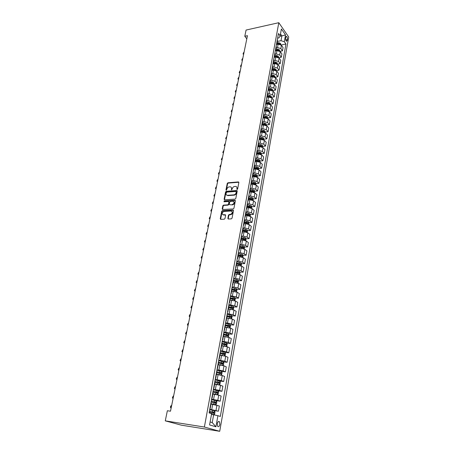 <?xml version="1.0" encoding="UTF-8"?>
<svg xmlns="http://www.w3.org/2000/svg" width="454" height="454" viewBox="0 0 454 454"><rect width="100%" height="100%" fill="white"/><g stroke="black" fill="none" stroke-linecap="round" stroke-linejoin="round"><path stroke-width="0.68" d="M237.119 189.505L237.612 189.04L238.861 182.497L238.446 181.929L227.942 182.78L227.25 183.433L225.961 189.914L226.279 190.311L226.938 189.012C227.284 187.814 228.027 187.116 229.174 186.912L230.184 186.838C231.194 186.94 231.636 187.547 231.512 188.665L231.642 189.914L232.329 188.603C232.669 187.4 233.424 186.696 234.576 186.492L235.603 186.418C236.625 186.526 237.073 187.133 236.954 188.257L237.119 189.505L236.789 189.102M219.867 424.456L219.469 421.766C218.55 421.062 217.824 421.704 217.296 423.701L217.687 426.397C218.612 427.101 219.339 426.454 219.867 424.456M227.857 218.391L228.322 219.004L231.324 218.868L232.045 218.198L233.487 210.65L233.016 210.043L222.426 210.628L221.722 211.286L220.241 218.749L220.701 219.356L224.299 219.191L224.991 218.527L225.621 215.309L225.156 214.702L223.385 214.793C221.597 213.777 221.819 212.648 224.038 211.411L231.018 211.036C232.834 212.041 232.63 213.176 230.394 214.436L229.185 214.498L228.481 215.168L227.857 218.391L228.231 219.004M278.801 22.7L246.079 30.055L244.797 36.269L247.453 35.684L170.494 411.199L167.361 410.739L165.273 420.852L204.379 427.032L278.801 22.7L288.727 37.007L219.719 431.3L204.379 427.032M235.104 199.124L235.813 198.46L237.221 191.106L236.784 190.527L226.257 191.293L225.559 191.951L224.117 199.232L224.554 199.811L235.104 199.124M235.365 200.816L233.941 208.267L233.225 208.936L222.647 209.527L222.193 208.931L222.818 205.764L223.521 205.106L227.777 204.85L228.487 204.186L228.895 202.092L228.447 201.502L223.998 201.78L224.18 200.912L234.894 200.225L235.365 200.816M285.804 37.137L285.606 38.244C285.504 39.646 285.799 40.667 286.491 41.308L287.246 40.582L287.444 39.481C287.547 38.074 287.251 37.058 286.553 36.416L285.804 37.137M277.627 38.147L279 37.858L280.146 35.843L278.478 33.494L209.095 412.919L211.615 413.707L209.578 424.95L215.939 426.771L212.234 422.589L213.635 414.791L211.479 414.479M280.146 35.843L281.389 28.977L285.532 34.918L284.317 41.734L281.015 40.684L277.258 41.462M281.185 44.98L285.935 44.01L284.317 41.734M285.935 44.01L220.332 416.443L217.909 415.682L215.939 426.771M165.273 420.852L181.35 425.171L219.719 431.3M244.797 36.269L246.806 38.851M279.885 36.297L281.877 35.877L280.498 33.914M281.015 40.684L281.877 35.877L285.532 34.918M213.755 410.541L218.419 411.193L209.765 409.241M218.419 411.193L219.344 405.978L211.019 404.043M216.093 400.649L220.196 401.188L217.801 400.349L211.604 399.197M220.196 401.188L221.115 396.024L218.732 395.162L212.841 394.049M217.982 390.809L221.955 391.291L219.583 390.4L213.42 389.26M221.955 391.291L222.863 386.189L220.502 385.276L214.646 384.175M219.787 381.071L223.697 381.508L221.348 380.566L215.219 379.442M223.697 381.508L224.594 376.462L222.256 375.498L216.433 374.408M221.569 371.44L225.417 371.832L223.09 370.844L216.989 369.732M225.417 371.832L226.302 366.843L223.987 365.833L218.198 364.749M223.328 361.912L227.119 362.264L224.815 361.231L218.749 360.13M227.119 362.264L227.993 357.332L225.7 356.271L219.94 355.204M225.065 352.491L228.799 352.798L226.518 351.719L220.485 350.636M228.799 352.798L229.667 347.923L227.397 346.816L221.666 345.761M226.784 343.173L230.462 343.44L228.203 342.316L222.199 341.243M230.462 343.44L231.319 338.616L229.071 337.47L223.374 336.42M228.481 333.951L232.108 334.184L229.866 333.015L223.901 331.953M232.108 334.184L232.953 329.411L230.728 328.219L225.059 327.181M230.155 324.831L233.736 325.03L231.517 323.816L225.581 322.771M233.736 325.03L234.576 320.308L232.369 319.077L226.728 318.044M231.812 315.808L235.342 315.973L233.146 314.718L227.244 313.68M235.342 315.973L236.176 311.302L233.986 310.025L228.379 309.009M233.452 306.881L236.937 307.012L234.758 305.718L228.884 304.696M236.937 307.012L237.76 302.392L235.592 301.076L230.013 300.066M235.07 298.051L238.515 298.153L236.358 296.814L230.513 295.804M238.515 298.153L239.326 293.579L237.181 292.223L231.631 291.224M236.67 289.312L240.07 289.38L237.936 288.006L234.003 287.041L232.119 287.007M240.07 289.38L240.875 284.857L238.747 283.461L233.225 282.473M238.254 280.663L241.613 280.703L239.496 279.289L235.586 278.319L233.714 278.302M241.613 280.703L242.408 276.231L240.302 274.795L234.809 273.813M239.82 272.105L243.14 272.122L241.04 270.669L237.153 269.693L235.286 269.687M243.14 272.122L243.929 267.69L241.84 266.22L236.375 265.25M241.369 263.632L244.649 263.626L242.572 262.134L238.708 261.158L236.846 261.169M244.649 263.626L245.427 259.24L243.361 257.736L239.508 256.754L237.924 256.771M242.901 255.256L246.147 255.216L244.082 253.695L240.24 252.713L238.384 252.736M246.147 255.216L246.914 250.88L244.865 249.337L241.034 248.355L239.457 248.383M244.417 246.959L247.623 246.897L245.58 245.336L241.761 244.354L239.911 244.394M247.623 246.897L248.389 242.606L246.352 241.029L242.544 240.041L240.972 240.081M245.909 238.747L249.087 238.662L247.061 237.067L243.265 236.08L241.42 236.137M249.087 238.662L249.842 234.412L247.827 232.806L244.036 231.812L242.476 231.863M247.396 230.621L250.534 230.513L248.531 228.884L244.751 227.897L242.918 227.965M250.534 230.513L251.283 226.308L249.286 224.668L245.518 223.669L243.957 223.737M248.86 222.579L251.97 222.443L249.984 220.786L246.221 219.793L244.394 219.872M251.97 222.443L252.708 218.283L250.727 216.609L246.982 215.61L245.427 215.684M250.313 214.611L253.389 214.458L251.42 212.773L247.68 211.768L245.858 211.865M253.389 214.458L254.121 210.338L252.157 208.636L248.434 207.631L246.885 207.722M251.749 206.729L254.796 206.559L252.838 204.833L249.121 203.835L247.311 203.942M254.796 206.559L255.517 202.478L253.576 200.742L249.865 199.737L248.327 199.834M253.167 198.926L256.187 198.733L254.246 196.979L250.551 195.975L248.747 196.094M256.187 198.733L256.902 194.692L254.972 192.927L251.289 191.917L249.751 192.025M254.575 191.196L257.56 190.986L255.642 189.204L251.964 188.194L250.165 188.331M257.56 190.986L258.275 186.986L256.362 185.192L252.696 184.182L251.164 184.301M255.965 183.547L258.928 183.314L257.021 181.504L253.366 180.493L251.573 180.641M258.928 183.314L259.631 179.358L257.73 177.531L254.087 176.521L252.56 176.646M257.339 175.97L260.278 175.721L258.388 173.882L254.751 172.866L253.009 173.019M260.278 175.721L260.971 171.799L259.092 169.949L255.466 168.933L253.945 169.075M258.706 168.468L261.612 168.201L259.739 166.334L256.118 165.318L254.467 165.477M261.612 168.201L262.304 164.32L260.437 162.441L256.828 161.42L255.318 161.573M259.875 162.033L260.057 161.045L262.934 160.756L261.078 158.86L257.48 157.844L255.891 158.003M262.934 160.756L263.621 156.914L261.771 155.007L258.178 153.985L256.675 154.144M261.373 153.69L264.245 153.384L262.406 151.466L258.825 150.439L257.287 150.609M264.245 153.384L264.92 149.576L263.087 147.646L259.518 146.619L258.014 146.79M262.684 146.404L265.545 146.08L263.717 144.139L260.159 143.112L258.649 143.288M265.545 146.08L266.214 142.312L264.393 140.354L260.846 139.327L259.348 139.509M263.978 139.191L266.827 138.85L265.017 136.881L261.476 135.854L259.983 136.035M266.827 138.85L267.491 135.122L265.686 133.136L262.157 132.108L260.664 132.296M265.261 132.046L268.104 131.688L266.305 129.696L262.781 128.664L261.294 128.857M268.104 131.688L268.762 127.994L266.969 125.985L263.456 124.952L261.969 125.151M266.532 124.969L269.364 124.6L267.582 122.58L264.075 121.547L262.594 121.746M269.364 124.6L270.017 120.934L268.24 118.903L264.744 117.87L263.263 118.08M267.792 117.961L270.612 117.575L268.842 115.526L265.357 114.493L263.876 114.703M270.612 117.575L271.259 113.943L269.494 111.888L266.016 110.855L264.546 111.071M269.04 111.02L271.85 110.611L270.096 108.546L266.623 107.513L265.153 107.729M271.85 110.611L272.485 107.019L270.743 104.942L267.281 103.904L265.8 104.131M270.278 104.142L273.075 103.722L271.333 101.634L267.883 100.595L266.413 100.822M273.075 103.722L273.705 100.164L271.974 98.058L268.53 97.025L267.037 97.258M271.498 97.332L274.29 96.889L272.565 94.778L269.126 93.74L267.667 93.978M274.29 96.889L274.914 93.365L273.195 91.243L269.772 90.204L268.246 90.454M272.712 90.579L275.493 90.125L273.779 87.997L270.363 86.952L268.904 87.196M275.493 90.125L276.111 86.635L274.409 84.489L270.998 83.451L269.426 83.718M273.915 83.894L276.685 83.422L274.982 81.272L271.583 80.227L270.13 80.483M276.685 83.422L277.298 79.966L275.606 77.799L272.213 76.76L270.584 77.044M275.101 77.271L277.865 76.783L276.18 74.609L272.792 73.565L271.344 73.826M277.865 76.783L278.472 73.355L276.792 71.17L273.421 70.126L271.725 70.438L271.952 69.19M275.669 70.381L275.884 69.19L276.282 70.705L279.034 70.205L277.36 68.015L273.995 66.965L272.553 67.232M279.034 70.205L279.636 66.812L277.973 64.604L274.613 63.56L272.922 63.878M277.536 64.184L280.192 63.691L278.529 61.477L275.181 60.427L273.745 60.7M280.192 63.691L280.788 60.325L279.136 58.101L275.794 57.051L274.114 57.38M278.767 57.726L281.338 57.232L279.692 54.996L276.361 53.947L274.925 54.23M281.338 57.232L281.934 53.895L280.294 51.654L276.968 50.604L275.289 50.939M279.987 51.325L282.479 50.831L280.844 48.578L277.525 47.528L276.1 47.818M282.479 50.831L283.063 47.522L281.435 45.264L278.126 44.214L276.458 44.554M210.123 421.965L212.234 422.589M255.335 176.141L255.738 176.107M251.351 183.28L254.348 183.677M252.055 191.378L252.935 191.316M250.347 199.107L251.499 199.034M248.605 206.911L250.041 206.825M246.817 214.787L248.542 214.702M244.99 222.738L246.97 222.659M243.111 230.768L245.308 230.694M241.193 238.872L243.543 238.81M239.701 247.05L241.732 247.01M238.191 255.307L239.871 255.29M236.665 263.649L237.953 263.643M235.127 272.082L235.978 272.082M233.572 280.6L233.941 280.606M277.462 40.366L277.36 39.629M276.509 44.259L276.747 42.965M276.287 46.796L276.18 46.058M275.334 50.706L275.567 49.429M275.101 53.283L274.993 52.556M274.142 57.221L274.369 55.956M273.904 59.826L273.796 59.111M272.939 63.793L273.166 62.544M272.695 66.437L272.587 65.728M271.481 73.105L271.361 72.402M270.499 77.118L270.726 75.903M270.249 79.842L270.13 79.144M269.267 83.882L269.483 82.673M269.006 86.635L268.887 85.948M268.019 90.704L268.235 89.517M267.752 93.501L267.627 92.82M266.759 97.593L266.975 96.418M266.487 100.425L266.362 99.761M265.488 104.545L265.698 103.393M265.21 107.422L265.079 106.764M264.2 111.565L264.41 110.43M263.916 114.482L263.785 113.835M262.906 118.659L263.11 117.535M262.616 121.615L262.48 120.974M261.595 125.815L261.799 124.714M261.3 128.817L261.163 128.181M260.273 133.045L260.471 131.961M259.972 136.087L259.83 135.468M258.939 140.343L259.132 139.282M258.632 143.43L258.485 142.817M257.594 147.715L257.781 146.67M257.276 150.847L257.129 150.246M256.232 155.16L256.419 154.139M255.908 158.338L255.755 157.748M254.853 162.68L255.04 161.675M254.524 165.903L254.371 165.324M253.468 170.278L253.644 169.291M253.128 173.547L252.974 172.974M252.061 177.951L252.237 176.986M251.72 181.265L251.561 180.703M250.648 185.697L250.818 184.755M254.399 192.536L254.62 191.304L254.092 190.101L250.29 189.068L250.131 188.512M249.212 193.523L249.382 192.604M248.854 196.94L248.69 196.4M247.771 201.434L247.935 200.537M247.402 204.896L247.231 204.374M246.306 209.425L246.465 208.551M245.932 212.937L245.756 212.427M244.831 217.494L244.984 216.643M244.445 221.058L244.269 220.559M243.338 225.655L243.492 224.826M242.947 229.27L242.765 228.782M241.834 233.895L241.982 233.089M241.432 237.561L241.25 237.09M240.308 242.22L240.45 241.443M239.899 245.949L239.712 245.483M238.77 250.636L238.906 249.887M238.356 254.416L238.163 253.968M237.215 259.143L237.346 258.417M236.789 262.979L236.591 262.543M235.643 267.741L235.774 267.043M235.206 271.634L235.007 271.214M234.054 276.429L234.179 275.754M233.611 280.379L233.407 279.976M232.448 285.208L232.567 284.567M235.144 290.39L234.928 289.822L231.994 289.238L231.784 288.829M230.825 294.09L230.938 293.471M230.36 298.159L230.15 297.784M229.185 303.062L229.293 302.478M228.714 307.193L228.493 306.836M227.522 312.136L227.624 311.58M227.04 316.33L226.818 315.984M225.848 321.307L225.944 320.785M225.354 325.563L225.127 325.234M224.151 330.58L224.242 330.086M223.646 334.904L223.419 334.592M222.437 339.961L222.522 339.501M221.921 344.348L221.688 344.053M220.701 349.444L221.024 349.268L220.78 349.012M218.947 359.035L219.271 358.876L219.021 358.637M217.177 368.733L217.494 368.591L217.239 368.37M215.383 378.54L215.695 378.42L215.44 378.216M213.567 388.459L213.879 388.363L213.618 388.176M211.734 398.499L212.046 398.419L211.78 398.249M209.873 408.651L210.185 408.594L209.913 408.441M213.635 414.791L217.909 415.682M237.13 189.403L237.289 188.558L236.687 186.923M231.251 187.332L231.858 188.966L231.682 189.908M238.855 182.241L228.288 183.081L227.59 183.734L226.302 190.311M237.209 190.833L226.603 191.594L225.905 192.246L224.475 199.811M236.262 191.843L235.932 191.44L226.722 192.11L226.058 193.461C225.927 194.601 226.387 195.22 227.431 195.311L233.827 194.868C234.99 194.67 235.745 193.96 236.091 192.746L236.262 191.843L236.608 192.144L236.267 191.713M226.682 195.129L227.522 195.305M236.608 192.144L236.432 193.046C236.086 194.261 235.331 194.965 234.168 195.163L227.868 195.6M228.884 201.797L229.242 202.382L228.833 204.476L228.129 205.14L223.873 205.395L223.169 206.054L222.562 209.521M235.354 200.52L224.531 201.201L224.032 201.78M232.232 204.584C234.463 203.364 234.69 202.246 232.925 201.218L230.422 201.377L229.718 202.036L229.31 204.141L229.764 204.731L232.579 204.873C234.474 204.096 234.917 203.023 233.912 201.655M232.579 204.873L229.764 204.731M232.034 211.456C233.072 212.83 232.641 213.919 230.746 214.725L229.537 214.782L228.833 215.451L228.209 218.675M222.755 214.668L223.385 214.793M225.598 214.992L223.737 215.077M233.469 210.338L222.783 210.911L222.08 211.57L220.621 219.356M280.941 44.781L280.51 43.414L277.099 42.341M280.237 44.407L279.091 43.697L276.923 43.3M276.827 43.794L278.779 44.146M276.775 43.902L278.308 44.18M244.036 52.369L243.401 53.913L243.736 53.844M243.628 54.367L243.021 53.947L243.656 54.225M243.021 53.947L243.707 52.437M279.789 51.171L279.369 49.758L275.941 48.691M279.096 50.808L277.939 50.059L275.76 49.662M275.674 50.15L277.859 50.542M275.635 50.275L277.229 50.564M242.771 58.532L242.135 60.087L242.47 60.019M242.362 60.535L241.755 60.11L242.391 60.399M241.755 60.11L242.442 58.6M278.631 57.624L278.217 56.165L274.766 55.099M277.944 57.266L276.775 56.478L274.591 56.08M274.5 56.557L276.895 57.011M274.477 56.699L276.151 57.005M241.5 64.752L241.165 64.814L240.858 66.318L241.193 66.25M241.085 66.761L240.478 66.329L241.114 66.624M240.478 66.329L241.165 64.814M277.462 64.133L277.048 62.635L273.586 61.568M276.775 63.781L275.601 62.958L273.404 62.556M273.319 63.032L276.594 63.361M273.291 63.18L275.073 63.503M240.211 71.023L239.877 71.085L239.57 72.6L239.905 72.538M239.803 73.037L239.19 72.606L239.826 72.907M239.19 72.606L239.877 71.085M275.884 69.19L272.394 68.094M275.601 70.353L274.42 69.496L272.213 69.093M272.128 69.558L275.419 69.899M272.099 69.723L274.012 70.069M238.917 77.35L238.583 77.413L238.271 78.939L238.6 78.877M238.503 79.371L237.89 78.939L238.526 79.24M237.89 78.939L238.583 77.413M275.09 77.339L274.687 75.744L271.191 74.683M274.409 76.987L274.227 76.493L273.223 76.096L271.004 75.687M270.924 76.153L274.227 76.493M270.89 76.323L272.973 76.703M237.607 83.735L237.272 83.797L236.954 85.335L237.289 85.278M237.192 85.761L236.579 85.324L237.221 85.636M236.579 85.324L237.272 83.797M273.887 84.03L273.49 82.395L269.977 81.334M273.2 83.684L273.024 83.156L272.02 82.753L269.789 82.35M269.704 82.804L273.024 83.156M269.67 82.991L271.98 83.411M236.284 90.181L235.949 90.238L235.632 91.793L235.966 91.736M235.87 92.207L235.251 91.77L235.898 92.088M235.251 91.77L235.949 90.238M272.672 90.789L272.281 89.103L268.751 88.042M271.98 90.442L271.815 89.875L268.564 89.069M268.479 89.517L271.815 89.875M268.445 89.716L270.97 90.193M234.956 96.679L234.616 96.736L234.292 98.302L234.633 98.246M234.536 98.711L233.918 98.274L234.559 98.597M233.918 98.274L234.616 96.736M271.447 97.61L271.061 95.879L267.514 94.818M270.749 97.264L270.59 96.662L267.321 95.851M267.241 96.299L270.59 96.662M267.202 96.509L269.926 97.048M233.611 103.24L233.271 103.291L232.947 104.874L233.288 104.823M233.191 105.271L232.567 104.834L233.214 105.163M232.567 104.834L233.271 103.291M270.209 104.494L269.829 102.712L266.26 101.656M269.307 104.21L269.353 103.512L266.072 102.7M265.993 103.143L269.353 103.512M265.953 103.364L268.847 103.966M232.255 109.857L231.915 109.908L231.585 111.508L231.926 111.457M231.835 111.894L231.211 111.451L231.858 111.792M231.211 111.451L231.915 109.908M268.961 111.446L268.586 109.618L265 108.563M268.229 111.099L268.11 110.424L264.807 109.613M264.727 110.05L268.11 110.424M264.688 110.282L267.747 110.952M230.887 116.536L230.541 116.587L230.212 118.199L230.553 118.148M230.467 118.579L229.838 118.136L230.484 118.483M229.838 118.136L230.541 116.587M267.701 118.466L267.332 116.582L263.729 115.532M266.935 118.108L266.85 117.404L263.536 116.593M263.456 117.018L266.85 117.404M263.411 117.268L266.612 118.012M229.503 123.278L229.162 123.323L228.827 124.952L229.168 124.907M229.083 125.327L228.453 124.878L229.105 125.23M228.453 124.878L229.162 123.323M266.43 125.548L266.067 123.619L262.44 122.569M265.613 125.179L265.579 124.453L262.247 123.641M262.168 124.061L265.579 124.453M262.123 124.322L265.454 125.134M228.107 130.082L227.766 130.128L227.431 131.768L227.772 131.722M227.687 132.131L227.051 131.683L227.709 132.046M227.051 131.683L227.766 130.128M265.147 132.704L264.784 130.718L261.146 129.668M260.823 131.444L264.222 132.284L264.296 131.569L260.948 130.758M260.868 131.166L264.296 131.569M226.705 136.943L226.359 136.989L226.018 138.646L226.364 138.606M226.279 139.003L225.644 138.549L226.296 138.918M225.644 138.549L226.359 136.989M263.848 139.928L263.496 137.891L259.836 136.841M259.506 138.635L262.923 139.469L262.997 138.754L259.631 137.942M259.557 138.345L262.997 138.754M225.28 143.878L224.934 143.918L224.594 145.592L224.94 145.547M224.861 145.938L224.219 145.484L224.878 145.859M224.219 145.484L224.934 143.918M262.537 147.227L262.69 146.358L262.191 145.132L258.508 144.088M258.178 145.893L261.612 146.727L261.691 146.006L258.309 145.195M258.235 145.592L261.691 146.006M223.85 150.87L223.504 150.91L223.158 152.595L223.504 152.561M223.425 152.936L222.778 152.482L223.442 152.867M222.778 152.482L223.504 150.91M261.215 154.593L261.379 153.662L260.874 152.442L257.174 151.398M256.839 153.225L260.284 154.059L260.369 153.333L256.97 152.516M256.896 152.907L260.369 153.333M222.403 157.93L222.051 157.969L221.705 159.672L222.051 159.638M221.978 160.001L221.331 159.541L221.989 159.939M221.331 159.541L222.051 157.969M260.057 161.045L259.546 159.825L255.823 158.787M255.488 160.631L258.945 161.459L259.035 160.727L255.619 159.916M255.551 160.296L259.035 160.727M220.939 165.057L220.593 165.091L220.241 166.811L220.587 166.777M220.513 167.134L219.867 166.675L220.531 167.072M219.867 166.675L220.593 165.091M258.53 169.546L258.718 168.496L258.201 167.282L254.461 166.243M254.121 168.105L257.588 168.933L257.69 168.196L254.251 167.384M254.183 167.759L257.69 168.196M219.464 172.253L219.117 172.287L218.76 174.024L219.112 173.99M219.038 174.33L218.385 173.871L219.049 174.279M218.385 173.871L219.117 172.287M257.163 177.134L257.361 176.021L256.845 174.813L253.088 173.774M252.742 175.658L256.221 176.487L256.328 175.743L252.878 174.926M252.81 175.295L256.328 175.743M217.977 179.517L217.625 179.546L217.267 181.299L217.619 181.271M217.551 181.6L216.893 181.135L217.562 181.555M216.893 181.135L217.625 179.546M255.789 184.795L255.999 183.626L255.477 182.417L251.698 181.384M253.65 184.193L253.735 183.722L254.842 184.108L254.955 183.365L251.482 182.548M251.42 182.905L254.955 183.365M216.473 186.849L216.121 186.878L215.758 188.648L216.11 188.62M216.047 188.938L215.389 188.472L216.053 188.898M215.389 188.472L216.121 186.878M249.944 190.986L253.451 191.809L253.565 191.06L250.08 190.243M250.012 190.595L253.565 191.06M214.958 194.25L214.606 194.278L214.237 196.066L214.589 196.037M214.526 196.344L213.868 195.878L214.538 196.31M213.868 195.878L214.606 194.278M252.992 200.356L253.224 199.056L252.696 197.859L248.871 196.826M248.52 198.767L252.038 199.59L252.163 198.829L248.656 198.018M248.593 198.358L252.163 198.829M213.425 201.729L213.074 201.752L212.699 203.557L213.057 203.534M212.994 203.823L212.33 203.352L213 203.795M212.33 203.352L213.074 201.752M251.573 208.255L251.817 206.893L251.283 205.696L247.396 204.663M247.084 206.627L250.619 207.444L250.75 206.684L247.226 205.866M247.163 206.201L250.75 206.684M211.876 209.277L211.524 209.294L211.15 211.116L211.507 211.099M210.781 210.9L211.451 211.354L210.781 210.9L211.524 209.294M250.143 216.24L250.398 214.804L249.859 213.613L245.864 212.563M245.637 214.566L249.178 215.383L249.32 214.617L245.773 213.8M245.716 214.129L249.32 214.617M210.316 216.898L209.958 216.916L209.583 218.754L209.941 218.737M209.215 218.527L209.89 218.987L209.215 218.527L209.958 216.916M248.69 224.299L248.962 222.801L248.417 221.609L244.275 220.542M244.167 222.585L247.731 223.402L247.878 222.63L244.309 221.813M244.252 222.131L247.01 222.67M208.738 224.594L208.38 224.605L208 226.467L208.358 226.45M208.307 226.705L207.631 226.223L208.307 226.694M207.631 226.223L208.38 224.605M247.226 232.448L247.509 230.876L246.959 229.69L242.794 228.623M242.686 230.689L246.272 231.506L246.42 230.728L242.833 229.906M242.776 230.218L245.54 230.757M207.149 232.363L206.786 232.374L206.4 234.253L206.763 234.241M206.037 233.997L206.712 234.48L206.037 233.997L206.786 232.374M245.75 240.677L246.045 239.031L245.489 237.851L241.301 236.789M241.193 238.878L244.797 239.695L244.95 238.912L241.335 238.089M241.284 238.39L244.95 238.912M205.537 240.211L205.18 240.223L204.788 242.118L205.151 242.107M205.18 240.223L204.419 241.851L205.106 242.34M244.258 248.991L244.564 247.277L244.008 246.096L239.791 245.041M239.684 247.152L243.304 247.969L243.469 247.18L239.826 246.352M239.774 246.641L242.567 247.186M203.914 248.139L203.551 248.145L203.159 250.063L203.523 250.058M203.551 248.145L202.79 249.779L203.477 250.279M242.748 257.395L243.066 255.602L242.504 254.433L238.271 253.377M238.151 255.511L241.795 256.328L241.965 255.534L238.299 254.705M238.248 254.983L241.965 255.534M202.274 256.147L201.911 256.152L201.514 258.082L201.877 258.082M201.911 256.152L201.145 257.787L201.831 258.292M241.222 265.891L241.556 264.024L240.989 262.855L236.727 261.805M236.608 263.956L240.274 264.773L240.45 263.973L236.761 263.144M236.71 263.411L240.45 263.973M200.617 264.234L200.254 264.234L199.851 266.186L200.214 266.186M200.254 264.234L199.488 265.874L200.174 266.396M239.678 274.471L240.03 272.525L239.457 271.361L235.172 270.317M235.053 272.491L238.736 273.308L238.917 272.502L235.2 271.668M235.155 271.929L238.917 272.502M198.943 272.406L198.574 272.4L198.171 274.375L198.534 274.375M198.574 272.4L197.808 274.046L198.494 274.574M238.123 283.148L238.486 281.122L237.907 279.965L233.6 278.921M233.475 281.117L237.175 281.934L237.368 281.128L233.617 280.288M233.583 280.538L237.368 281.128M197.252 280.657L196.883 280.651L196.474 282.643L196.843 282.649M196.883 280.651L196.111 282.297L196.803 282.836M236.54 291.911L236.926 289.811L236.341 288.659L232.011 287.615M231.943 291.23L231.636 291.173M231.881 289.839L235.603 290.656L235.802 289.839L231.932 288.977M195.543 288.994L195.175 288.982L194.76 290.997L195.129 291.003M195.175 288.982L194.397 290.639L195.089 291.184M234.866 300.741L235.348 298.59L234.758 297.444L230.399 296.405M230.462 300.083L230.025 299.998M230.274 298.653L234.014 299.47L234.219 298.647L230.155 297.75M230.354 298.023L233.345 298.619L233.555 299.197M193.818 297.415L193.444 297.404L193.029 299.436L193.398 299.447M193.444 297.404L192.666 299.061L193.364 299.623M233.174 309.673L233.753 307.46L233.157 306.319L228.776 305.287M228.981 309.032L228.396 308.919M228.646 307.557L232.408 308.374L232.624 307.545L228.527 306.649M228.549 306.876L231.744 307.511L231.943 308.101M192.07 305.922L191.702 305.905L191.282 307.96L191.65 307.977M191.702 305.905L190.918 307.568L191.616 308.141M231.466 318.702L232.142 316.432L231.54 315.297L227.136 314.27M227.499 318.084L226.75 317.942M227 316.563L230.785 317.38L231.007 316.546L226.881 315.644M226.847 315.848L230.036 316.466L230.314 317.096M190.311 314.52L189.937 314.503L189.511 316.574L189.886 316.597M189.937 314.503L189.153 316.171L189.851 316.75M229.747 327.833L230.121 327.692L230.513 325.501L229.906 324.372L225.473 323.344M226.03 327.238L225.082 327.056M225.337 325.666L229.145 326.483L229.372 325.637L225.218 324.735M225.184 324.928L228.39 325.552L228.674 326.193M188.529 323.203L188.155 323.186L187.729 325.28L188.098 325.302M188.155 323.186L187.371 324.854L188.069 325.45M228.004 337.072L228.47 336.879L228.867 334.666L228.254 333.542L223.794 332.527M224.571 336.499L223.396 336.278M223.657 334.87L227.482 335.682L227.721 334.836L223.538 333.928M223.504 334.11L226.728 334.734L227.011 335.392M186.73 331.982L186.356 331.959L185.919 334.076L186.299 334.104M186.356 331.959L185.567 333.633L186.271 334.24M226.245 346.408L226.801 346.169L227.204 343.933L226.586 342.815L222.097 341.805M223.141 345.874L221.694 345.596M221.824 344.149L225.808 344.989L226.047 344.132L221.841 343.224M221.807 343.394L225.161 344.064L225.326 344.688M184.914 340.852L184.54 340.823L184.097 342.969L184.472 342.997M184.54 340.823L183.745 342.509L184.449 343.122M224.469 355.857L225.11 355.567L225.519 353.303L224.895 352.191L220.383 351.186M221.751 355.357L219.974 355.022M219.957 353.53L224.111 354.392L224.355 353.53L220.122 352.622M220.094 352.775L223.351 353.411L223.629 354.092M183.076 349.818L182.701 349.784L182.253 351.952L182.633 351.981M182.701 349.784L181.901 351.47L182.61 352.1M222.676 365.413L223.408 365.067L223.816 362.774L223.186 361.673L218.646 360.669M220.576 364.999L218.232 364.551M218.862 364.817L218.204 364.693M218.215 363.041L222.398 363.904L222.647 363.035L218.385 362.122M218.357 362.264L221.637 362.905L221.91 363.597M181.22 358.876L180.84 358.842L180.391 361.026L180.771 361.066M180.84 358.842L180.039 360.533L180.749 361.174M220.865 375.072L221.683 374.669L222.097 372.354L221.461 371.259L216.893 370.26M219.918 374.868L216.473 374.181M217.579 374.527L216.45 374.312M216.456 372.66L220.661 373.523L220.922 372.649L216.626 371.73M216.603 371.86L219.901 372.501L220.167 373.211M179.341 368.035L178.961 367.995L178.507 370.203L178.887 370.243M178.961 367.995L178.161 369.692L178.87 370.345M219.73 380.98L219.038 384.85L219.935 384.385L220.355 382.041L219.719 380.957L215.122 379.964M218.851 384.805L214.691 383.931M216.405 384.373L214.668 384.044M214.68 382.387L218.907 383.25L219.174 382.364L214.85 381.445M214.827 381.564L218.141 382.211L218.408 382.932M177.446 377.285L177.066 377.246L176.606 379.482L176.986 379.527M177.066 377.246L176.26 378.948L176.969 379.612M216.87 394.668L218.17 394.208L218.595 391.842L217.948 390.758L213.329 389.77M215.934 394.481L212.875 393.885M217.239 394.713L212.892 393.783M212.881 392.222L217.131 393.09L217.409 392.194L213.051 391.274M213.034 391.376L216.365 392.023L216.632 392.767M175.528 386.643L175.148 386.598L174.682 388.857L175.068 388.902M175.148 386.598L174.336 388.301L175.051 388.982M211.053 403.839L215.446 404.673L216.388 404.145L216.819 401.75L216.166 400.678L211.513 399.696M215.446 404.673L211.07 403.748M211.059 402.17L215.338 403.039L215.622 402.136L211.235 401.211M211.218 401.302L214.572 401.955L214.833 402.709M173.593 396.098L173.207 396.053L172.736 398.334L173.122 398.385M173.207 396.053L172.389 397.761L173.11 398.453M211.502 414.349L213.63 414.746L214.583 414.19L215.014 411.772L214.356 410.705L209.68 409.729M213.63 414.746L211.513 414.275M209.22 412.238L213.522 413.1L213.811 412.192L209.396 411.267M209.385 411.341L212.756 411.999L213.011 412.771M171.629 405.66L171.249 405.609L170.772 407.913L171.158 407.97M171.249 405.609L170.664 406.171L170.426 407.323L171.147 408.027M211.746 409.519L212.699 404.27M213.579 399.452L214.521 394.259M215.383 389.498L216.32 384.368M217.171 379.658L218.096 374.584M218.942 369.925L219.849 364.908M220.689 360.306L221.592 355.346M222.42 350.789L223.311 345.886M224.128 341.38L225.008 336.527M225.82 332.078L226.688 327.277M227.494 322.873L228.356 318.123M229.145 313.771L229.996 309.072M230.78 304.765L231.625 300.117M232.403 295.855L233.237 291.258M234.003 287.041L234.826 282.496M235.586 278.319L236.403 273.824M237.153 269.693L237.964 265.244M238.708 261.158L239.508 256.754M240.24 252.713L241.034 248.355M241.761 244.354L242.544 240.041M243.265 236.08L244.036 231.812M244.751 227.897L245.518 223.669M246.221 219.793L246.982 215.61M247.68 211.768L248.434 207.631M249.121 203.835L249.865 199.737M250.551 195.975L251.289 191.917M251.964 188.194L252.696 184.182M253.366 180.493L254.087 176.521M254.751 172.866L255.466 168.933M256.118 165.318L256.828 161.42M257.48 157.844L258.178 153.985M258.825 150.439L259.518 146.619M260.159 143.112L260.846 139.327M261.476 135.854L262.157 132.108M262.781 128.664L263.456 124.952M264.075 121.547L264.744 117.87M265.357 114.493L266.016 110.855M266.623 107.513L267.281 103.904M267.883 100.595L268.53 97.025M269.126 93.74L269.772 90.204M270.363 86.952L270.998 83.451M271.583 80.227L272.213 76.76M272.792 73.565L273.421 70.126M273.995 66.965L274.613 63.56M275.181 60.427L275.794 57.051M276.361 53.947L276.968 50.604M277.525 47.528L278.126 44.214M280.844 48.578L281.435 45.264M279.692 54.996L280.294 51.654M278.529 61.477L279.136 58.101M277.36 68.015L277.973 64.604M276.18 74.609L276.792 71.17M274.982 81.272L275.606 77.799M273.779 87.997L274.409 84.489M272.565 94.778L273.195 91.243M271.333 101.634L271.974 98.058M270.096 108.546L270.743 104.942M268.842 115.526L269.494 111.888M267.582 122.58L268.24 118.903M266.305 129.696L266.969 125.985M265.017 136.881L265.686 133.136M263.717 144.139L264.393 140.354M262.406 151.466L263.087 147.646M261.078 158.86L261.771 155.007M259.739 166.334L260.437 162.441M258.388 173.882L259.092 169.949M257.021 181.504L257.73 177.531M255.642 189.204L256.362 185.192M254.246 196.979L254.972 192.927M252.838 204.833L253.576 200.742M251.42 212.773L252.157 208.636M249.984 220.786L250.727 216.609M248.531 228.884L249.286 224.668M247.061 237.067L247.827 232.806M245.58 245.336L246.352 241.029M244.082 253.695L244.865 249.337M242.572 262.134L243.361 257.736M241.04 270.669L241.84 266.22M239.496 279.289L240.302 274.795M237.936 288.006L238.747 283.461M236.358 296.814L237.181 292.223M234.758 305.718L235.592 301.076M233.146 314.718L233.986 310.025M231.517 323.816L232.369 319.077M229.866 333.015L230.728 328.219M228.203 342.316L229.071 337.47M226.518 351.719L227.397 346.816M224.815 361.231L225.7 356.271M223.09 370.844L223.987 365.833M221.348 380.566L222.256 375.498M219.583 390.4L220.502 385.276M217.801 400.349L218.732 395.162M215.996 410.41L216.938 405.161M285.685 39.844L287.444 39.481M286.06 40.832L287.246 40.582M237.289 188.558L236.954 188.257M231.693 189.812L231.347 189.511M231.858 188.966L231.512 188.665M226.308 190.209L225.961 189.914M227.59 183.734L227.25 183.433M228.288 183.081L227.942 182.78M238.73 182.236L238.395 181.929M224.463 199.522L224.117 199.232M225.905 192.246L225.559 191.951M226.603 191.594L226.257 191.293M237.09 190.828L236.75 190.527M234.168 195.163L233.827 194.868M236.432 193.046L236.091 192.746M222.545 209.215L222.193 208.931M223.169 206.054L222.818 205.764M223.873 205.395L223.521 205.106M228.129 205.14L227.777 204.85M228.833 204.476L228.487 204.186M229.242 202.382L228.895 202.092M224.531 201.201L224.18 200.912M235.24 200.52L234.894 200.225M228.833 215.451L228.481 215.168M230.717 214.725L230.365 214.441M225.507 214.986L225.156 214.702M220.599 219.027L220.241 218.749M222.08 211.57L221.722 211.286M222.783 210.911L222.432 210.628L222.783 210.911M233.362 210.333L233.016 210.043M280.339 44.452L280.521 43.442M279.091 43.697L279.267 42.733M279.539 44.214L280.067 44.106M279.187 50.842L279.38 49.792M277.939 50.059L278.115 49.089M278.291 50.593L278.921 50.468M278.03 57.295L278.228 56.2M276.775 56.478L276.951 55.496M277.019 57.028L277.763 56.886M276.855 63.81L277.059 62.663M275.601 62.958L275.782 61.965M274.42 69.496L274.602 68.497M274.477 77.015L274.698 75.778M273.223 76.096L273.404 75.086M273.268 83.712L273.501 82.424M272.02 82.753L272.201 81.737M272.054 90.471L272.292 89.137M270.8 89.478L270.987 88.451M270.822 97.292L271.072 95.907M269.574 96.265L269.761 95.227M269.585 104.182L269.841 102.746M268.331 103.115L268.518 102.071M268.331 111.134L268.598 109.647M267.077 110.033L267.27 108.977M267.066 118.153L267.344 116.616M265.811 117.013L266.004 115.946M265.789 125.242L266.078 123.647M264.534 124.061L264.733 122.989M264.5 132.403L264.801 130.752M263.246 131.178L263.445 130.094M263.201 139.628L263.507 137.92M261.947 138.368L262.145 137.267M261.884 146.926L262.202 145.161M260.63 145.621L260.834 144.514M260.454 146.614L260.505 146.324M260.556 154.292L260.885 152.476M259.308 152.947L259.506 151.829M259.12 153.98L259.177 153.656M259.217 161.738L259.557 159.859M257.968 160.347L258.173 159.218M257.77 161.42L257.838 161.062M257.866 169.251L258.212 167.31M256.612 167.821L256.822 166.68M256.408 168.939L256.482 168.542M256.499 176.844L256.856 174.841M255.244 175.369L255.454 174.217M255.034 176.527L255.114 176.095M255.12 184.511L255.488 182.446M253.865 182.99L254.075 181.827M253.724 192.252L254.104 190.13M252.469 190.686L252.685 189.511M252.248 191.94L252.339 191.429M252.316 200.078L252.708 197.887M251.062 198.466L251.278 197.274M250.829 199.76L250.926 199.215M250.892 207.977L251.295 205.724M249.643 206.32L249.859 205.117M249.399 207.66L249.501 207.075M249.45 215.962L249.87 213.641M248.202 214.254L248.423 213.039M247.952 215.644L248.066 215.02M247.998 224.026L248.429 221.637M246.755 222.267L246.976 221.047M246.494 223.708L246.613 223.045M246.533 232.176L246.976 229.718M245.285 230.365L245.512 229.134M245.018 231.858L245.143 231.148M245.047 240.41L245.506 237.879M243.804 238.549L244.031 237.3M243.526 240.092L243.662 239.337M244.059 238.929L244.939 238.906M243.548 248.73L244.019 246.13M242.305 246.817L242.538 245.557M242.022 248.406L242.164 247.617M242.039 257.14L242.521 254.461M240.796 255.171L241.023 253.894M240.495 256.816L240.648 255.977M241.057 255.528L241.942 255.523M240.507 265.635L241 262.883M239.264 263.615L239.496 262.327M238.957 265.312L239.116 264.427M239.53 263.961L240.421 263.956M238.963 274.222L239.468 271.396M237.72 272.145L237.958 270.839M237.402 273.898L237.573 272.968M237.992 272.479L238.883 272.485M237.397 282.899L237.919 279.993M236.159 280.765L236.398 279.448M235.83 282.575L236.006 281.599M236.432 281.094L237.328 281.105M235.819 291.667L236.352 288.687M234.582 289.476L234.82 288.148M234.241 291.343L234.429 290.322M234.86 289.794L235.757 289.817M234.219 300.537L234.775 297.472M232.987 298.284L233.231 296.939M232.641 300.207L232.834 299.135M233.265 298.59L234.168 298.619M232.607 309.497L233.174 306.348M231.375 307.188L231.619 305.826M231.018 309.168L231.217 308.045M231.659 307.483L232.567 307.517M230.978 318.555L231.557 315.326M229.747 316.188L229.996 314.809M229.378 318.226L229.588 317.057M230.036 316.466L230.944 316.512M229.327 327.714L229.923 324.4M228.095 325.285L228.351 323.895M227.715 327.385L227.936 326.159M228.39 325.552L229.304 325.603M227.658 336.976L228.271 333.571M226.433 334.479L226.688 333.077M226.041 336.647L226.274 335.37M226.728 334.734L227.647 334.797M225.973 346.34L226.603 342.844M224.747 343.774L225.008 342.356M224.344 346.005L224.588 344.677M225.048 344.024L225.967 344.092M224.265 355.805L224.912 352.219M223.045 353.178L223.306 351.742M222.63 355.471L222.88 354.086M223.351 353.411L224.276 353.484M222.545 365.379L223.203 361.702M221.325 362.684L221.586 361.231M220.899 365.044L221.16 363.603M221.637 362.905L222.562 362.99M220.797 375.061L221.478 371.287M219.583 372.297L219.849 370.827M219.151 374.698L219.418 373.222M219.901 372.501L220.826 372.598M217.824 382.018L218.09 380.531M217.387 384.447L217.653 382.955M218.141 382.211L219.078 382.313M217.262 394.702L217.965 390.786M216.042 391.847L216.314 390.349M215.599 394.305L215.871 392.795M216.365 392.023L217.301 392.142M215.468 404.662L216.183 400.7M214.243 401.79L214.515 400.275M213.794 404.276L214.067 402.749M214.572 401.955L215.514 402.079M213.652 414.735L214.373 410.734M212.421 411.846L212.699 410.314M211.967 414.36L212.245 412.822M212.756 411.999L213.698 412.13M218.368 421.596L219.469 421.766M276.866 43.601L277.479 40.27M275.686 50.059L276.304 46.694M274.5 56.58L275.118 53.18M273.297 63.163L273.921 59.729M272.082 69.802L272.712 66.341M270.856 76.505L271.498 73.015M269.619 83.275L270.266 79.745M268.371 90.108L269.023 86.544M267.111 97.003L267.769 93.41M265.84 103.966L266.504 100.34M264.557 110.997L265.227 107.337M263.258 118.097L263.933 114.397M261.947 125.264L262.633 121.53M260.624 132.506L261.317 128.732M259.291 139.815L259.989 136.007M257.94 147.198L258.644 143.351M256.578 154.655L257.287 150.768M255.205 162.186L255.92 158.259M253.814 169.79L254.541 165.829M252.413 177.474L253.145 173.468M250.994 185.238L251.732 181.191M249.558 193.075L250.307 188.989M248.111 200.997L248.866 196.871M246.653 208.999L247.413 204.828M245.171 217.086L245.943 212.869M243.679 225.252L244.456 220.996M242.175 233.509L242.958 229.208M240.648 241.851L241.443 237.504M239.11 250.285L239.911 245.886M237.55 258.803L238.361 254.359M235.978 267.412L236.801 262.923M234.389 276.117L235.217 271.577M232.783 284.913L233.617 280.328M231.154 293.806L232.005 289.17M229.514 302.801L230.371 298.113M227.851 311.887L228.72 307.148M226.177 321.074L227.051 316.285M224.475 330.37L225.36 325.524M222.761 339.762L223.657 334.865M221.024 349.268L221.932 344.314M219.271 358.876L220.184 353.865M217.494 368.591L218.419 363.523M215.695 378.42L216.632 373.296M213.879 388.363L214.827 383.176M212.046 398.419L213 393.175M210.185 408.594L211.155 403.288M286.043 36.524L286.553 36.416M238.787 182.23L238.446 181.929M237.13 190.828L236.784 190.527M227.777 195.606L227.431 195.311M235.257 200.515L234.911 200.225M230.746 214.725L230.394 214.436M234.928 289.822L235.802 289.839M233.345 298.619L234.219 298.647M231.744 307.511L232.624 307.545M230.121 316.5L231.007 316.546M228.487 325.592L229.372 325.637M226.835 334.78L227.721 334.836M225.161 344.064L226.047 344.132M223.47 353.456L224.355 353.53M221.762 362.956L222.647 363.035M220.031 372.558L220.922 372.649M218.283 382.268L219.174 382.364M216.513 392.086L217.409 392.194M214.725 402.017L215.622 402.136M212.915 412.067L213.811 412.192"/></g></svg>
